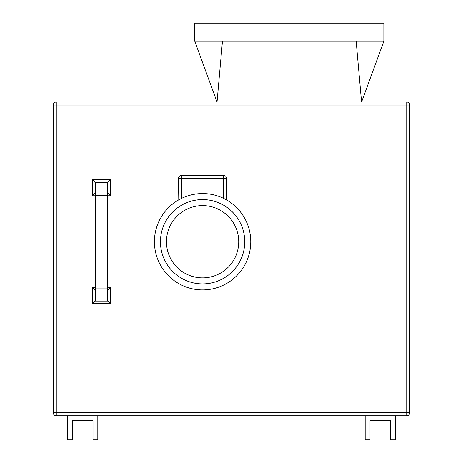 <?xml version="1.0" encoding="UTF-8"?>
<svg xmlns="http://www.w3.org/2000/svg" width="463" height="463" viewBox="0 0 463 463"><rect width="100%" height="100%" fill="white"/><g stroke="black" fill="none" stroke-linecap="round" stroke-linejoin="round"><path stroke-width="0.69" d="M289.306 23.15L383.85 23.15L383.85 41.213L222.46 41.213L217.049 102.034L194.767 41.213L194.767 23.15L289.306 23.15M238.729 241.738A36.131 36.131 0 0 0 202.597 205.607A36.131 36.131 0 0 0 166.466 241.738A36.131 36.131 0 0 0 202.597 277.869A36.131 36.131 0 0 0 238.729 241.738M160.447 241.738A42.15 42.15 0 0 1 202.597 199.588A42.15 42.15 0 0 1 244.748 241.738A42.15 42.15 0 0 1 202.597 283.888A42.15 42.15 0 0 1 160.447 241.738M223.67 175.5L223.67 198.419A48.175 48.175 0 0 0 181.519 198.419L181.519 175.5L223.67 175.5A3.01 3.01 0 0 1 226.685 178.51L226.401 199.86M178.787 199.86L178.51 178.51A3.01 3.01 0 0 1 181.519 175.5M154.422 241.738A48.175 48.175 0 0 1 202.597 193.563A48.175 48.175 0 0 1 250.767 241.738A48.175 48.175 0 0 1 202.597 289.907A48.175 48.175 0 0 1 154.422 241.738M356.157 41.213L361.568 102.034L383.85 41.213M222.46 41.213L194.767 41.213M67.708 415.762L56.272 415.762A3.01 3.01 0 0 1 53.257 412.753L53.257 105.043A3.01 3.01 0 0 1 56.272 102.034L406.728 102.034A3.01 3.01 0 0 1 409.743 105.043L409.743 412.753L406.728 412.753L406.728 105.043L56.272 105.043L56.272 412.753L406.728 412.753L406.728 415.762L97.82 415.762L97.82 439.85L92.999 439.85L92.999 420.583L72.529 420.583L72.529 439.85L67.708 439.85L67.708 415.762L97.82 415.762M95.008 301.083L107.856 301.083L107.451 300.215L107.451 288.05L95.413 288.05L95.413 300.215L92.397 303.693L92.397 287.708L95.413 290.718M107.451 288.05L107.451 183.261L107.856 182.387L95.008 182.387L95.413 183.261L95.413 195.427L107.451 195.427M95.413 288.05L95.413 195.427M406.728 415.762A3.01 3.01 0 0 0 409.743 412.753A3.01 3.01 0 0 1 406.728 415.762M107.451 287.708L110.466 287.708L107.451 290.718M107.856 301.083L110.466 303.693L92.397 303.693M95.413 192.758L92.397 195.768L92.397 179.783L95.008 182.387M92.397 179.783L110.466 179.783L107.856 182.387M107.451 192.758L110.466 195.768L107.451 195.768M365.18 415.762L365.18 439.85L370.001 439.85L370.001 420.583L390.471 420.583L390.471 439.85L395.292 439.85L395.292 415.762M92.397 287.708L95.413 287.708M110.466 287.708L110.466 303.693M110.466 179.783L110.466 195.768M95.413 195.768L92.397 195.768M226.685 178.51L178.51 178.51M409.743 105.043A3.01 3.01 0 0 0 406.728 102.034L406.728 105.043L409.743 105.043M56.272 105.043L56.272 102.034A3.01 3.01 0 0 0 53.257 105.043L56.272 105.043M56.272 415.762L56.272 412.753L53.257 412.753"/></g></svg>
